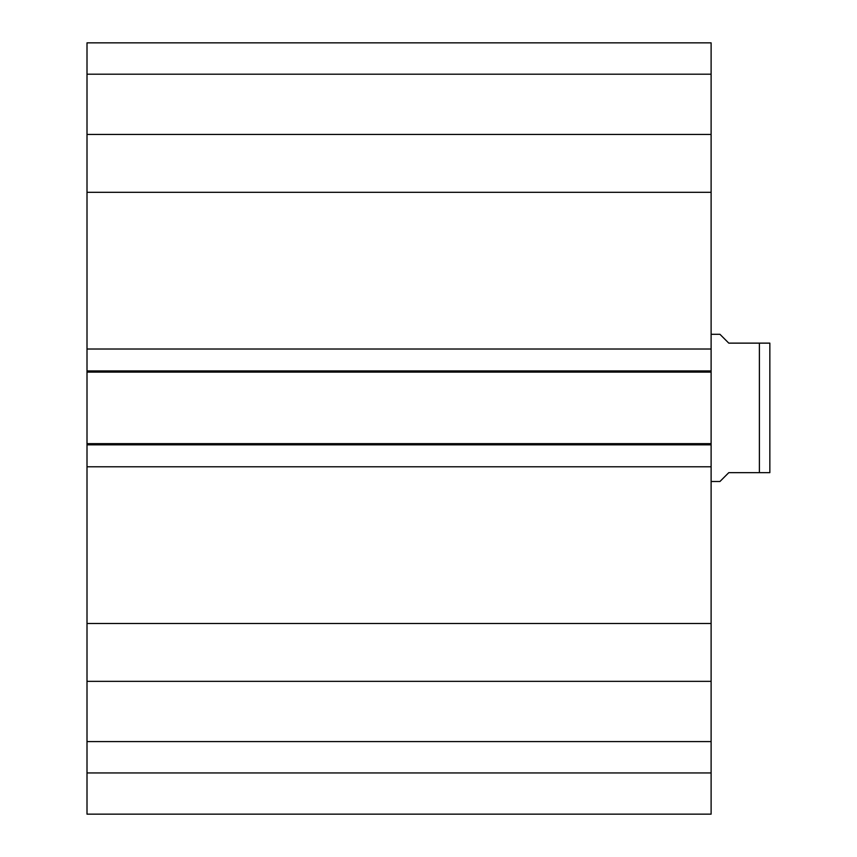 <?xml version="1.0" encoding="UTF-8"?>
<svg xmlns="http://www.w3.org/2000/svg" width="857" height="857" viewBox="0 0 857 857"><rect width="100%" height="100%" fill="white"/><g stroke="black" fill="none" stroke-linecap="round" stroke-linejoin="round"><path stroke-width="1.29" d="M87.007 772.939L87.007 814.15L711.117 814.15L711.117 681.347L87.007 681.347L87.007 772.939L711.117 772.939M87.007 681.347L87.007 134.442L711.117 134.442L711.117 42.85L87.007 42.85L87.007 134.442M711.117 134.442L711.117 681.347M711.117 372.12L87.007 372.12M711.117 349.013L87.007 349.013M711.117 192.311L87.007 192.311M711.117 623.478L87.007 623.478M711.117 466.776L87.007 466.776M711.117 443.658L87.007 443.658M87.007 741.584L711.117 741.584M87.007 74.205L711.117 74.205M87.007 42.85L711.117 42.85M711.117 481.495L719.944 481.495L728.782 472.657L769.843 472.657L759.398 472.657L769.843 472.657L759.398 472.657L759.398 343.132L728.782 343.132L719.944 334.294L711.117 334.294M759.398 343.132L769.843 343.132L759.398 343.132M769.843 472.657L769.843 343.132M711.117 370.942L87.007 370.942M711.117 444.837L87.007 444.837"/></g></svg>

